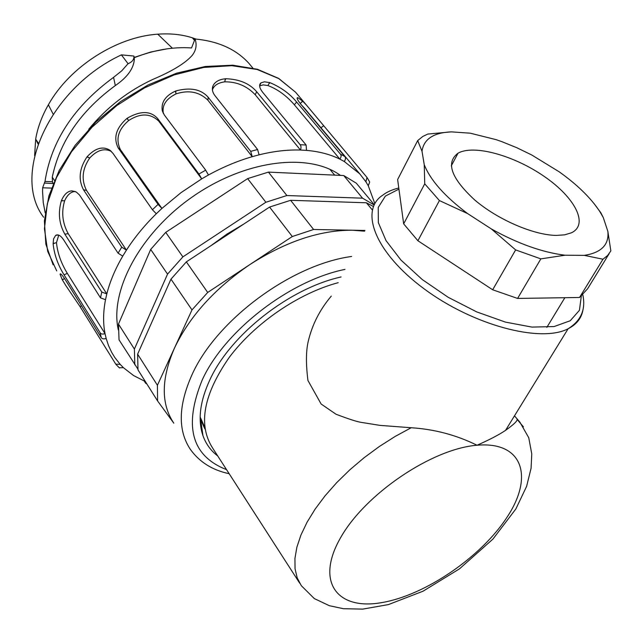 <?xml version="1.0" encoding="UTF-8"?>
<svg xmlns="http://www.w3.org/2000/svg" width="643" height="643" viewBox="0 0 643 643"><rect width="100%" height="100%" fill="white"/><g stroke="black" fill="none" stroke-linecap="round" stroke-linejoin="round"><path stroke-width="0.96" d="M118.481 324.08L150.687 249.428L167.542 274.119L134.387 349.077L118.481 324.08L119.035 339.842L137.899 369.09M134.387 349.077L134.797 364.806M150.687 249.428L165.733 232.356L247.627 178.609L268.436 172.115L286.874 195.536L265.872 202.256L182.869 256.887L167.542 274.119M182.869 256.887L165.733 232.356M265.872 202.256L247.627 178.609M268.436 172.115L343.732 175.539L362.556 198.181L286.874 195.536M343.732 175.539L356.286 183.175L374.234 204.659M374.097 204.932L362.556 198.181M211.057 245.602L227.019 234.036L243.834 224.021M523.426 426.848L517.068 419.357C517.567 420.9 513.725 424.565 505.543 430.36C498.96 434.805 489.468 439.764 477.042 445.245C456.409 435.054 434.459 429.219 411.174 427.74L380.013 425.385L361.31 422.387C357.283 421.824 348.852 419.107 336.024 414.245L321.122 404.013L307.933 380.455C305.851 363.882 305.964 350.805 308.278 341.224C312.201 324.602 319.868 309.564 331.298 296.101M514.472 415.86L519.849 422.089L528.755 437.754L531.761 453.886L531.086 468.225L526.609 486.373L515.855 508.951L492.956 539.059L459.48 568.846L423.006 591.222L388.42 604.589L362.652 609.122L343.37 608.704L329.329 605.698L314.266 598.553L301.294 585.66L297.195 577.88L295.049 568.782L294.928 558.494L296.881 547.185L300.94 535.032L307.049 522.261L315.134 509.095L325.077 495.801L336.699 482.636L349.776 469.872L364.059 457.76L379.266 446.555L395.075 436.484L411.174 427.74M338.178 282.687C298.481 293.288 254.837 323.156 229.205 357.46C203.558 394.432 197.94 424.476 212.335 447.584L299.71 583.201M200.158 417.002L204.747 427.29M201.589 430.939L202.481 432.217M200.15 418.384L204.86 428.889M200.946 421.527L200.166 419.477M217.728 455.959C210.856 450.735 205.937 443.983 202.971 435.689C197.594 419.935 199.949 401.208 210.028 379.499C230.684 334.481 289.712 288.217 341.111 276.964M207.705 292.444L250.103 264.418C214.786 288.442 189.564 316.364 174.43 348.176L191.984 309.91L207.705 292.444L186.349 261.878L269.578 207.062L290.628 200.303L313.599 229.487L292.308 236.528L269.578 207.062M191.984 309.91L170.974 279.142L186.349 261.878M313.599 229.487L352.404 230.226C320.037 230.065 285.934 241.463 250.103 264.418L292.308 236.528M364.573 231.167L352.404 230.226L364.935 230.467M290.628 200.303L366.381 202.778L372.313 209.907M366.381 202.778L373.406 206.491M173.811 423.19L157.599 400.951L157.414 385.278L174.43 348.176C161.16 378.831 160.895 403.74 173.634 422.909M157.599 400.951L137.996 369.886L137.618 354.164L157.414 385.278M137.618 354.164L170.974 279.142M194.483 40.421L192.37 37.8L194.668 39.954M196.067 39.086L192.37 37.8C181.881 34.473 170.355 33.267 157.776 34.183C116.479 36.788 69.508 66.952 48.378 104.777L53.152 114.124M172.388 48.217L157.776 34.183M134.21 57.428L150.51 52.067L166.674 48.908M38.058 143.984L35.678 139.129L38.339 143.172M48.378 104.777C41.843 116.238 37.607 127.684 35.678 139.129L34.626 155.63M118.32 329.923C109.374 290.765 140.431 232.734 193.085 196.388C245.618 159.866 308.865 152.327 340.428 175.386M80.11 306.703L65.843 285.596L62.218 279.649L60.056 274.264C60.338 272.97 62.066 274.77 65.256 279.649L101.248 337.527C102.1 338.917 103.74 339.231 106.151 338.467L108.538 345.645L111.665 352.34L114.679 357.331L120.201 364.388L115.772 364.147L80.11 306.703L81.452 305.698M64.525 278.507L62.379 279.93M119.268 367.772L123.432 367.683L133.567 375.544L145.374 381.572M146.974 384.12L145.607 383.196L144.305 381.13M374.829 203.558L368.254 185.714L369.717 182.049L369.42 181.479M301.004 104.463L304.083 107.783M305.055 108.892L308.246 112.686M365.891 181.768L359.791 173.891L344.286 161.497C345.709 159.368 345.894 157.704 344.825 156.514L301.037 104.496C297.355 99.866 296.278 97.583 297.805 97.648L302.604 101.072L306.414 105.058L366.984 177.428L365.891 181.768L368.254 185.714M344.286 161.497L339.874 159.134L294.341 104.769L296.624 102.028L340.42 154.135C341.473 155.373 341.296 157.045 339.874 159.134C330.213 154.376 319.089 151.459 306.486 150.382L306.132 145.045L262.585 92.182C259.322 87.89 258.775 84.796 260.945 82.891L264.45 81.806L269.956 82.658C280.951 87.287 289.84 93.741 296.624 102.028M259.643 85.921L263.18 84.884L267.938 85.551C277.639 89.256 286.44 95.662 294.341 104.769M306.486 150.382L300.466 150.044L255.263 94.77L256.637 91.684L300.112 144.683C301.157 145.945 301.278 147.737 300.466 150.044C287.461 149.634 273.669 151.234 259.097 154.826L257.594 149.514L214.875 95.55C212.423 92.254 211.78 89.08 212.929 86.017C214.77 81.902 218.909 79.491 225.339 78.767L225.773 78.727C239.325 79.185 249.613 83.51 256.637 91.684M212.423 89.899L212.712 89.047C214.457 85.133 218.475 82.73 224.761 81.838C236.777 81.709 246.944 86.017 255.263 94.77M259.097 154.826L252.225 156.683L207.946 100.252L208.147 97.23L250.706 151.362L252.225 156.683C237.524 160.959 222.928 167.067 208.445 175.009L205.696 170.162L164.303 114.944L162.253 110.58C161.063 102.237 165.444 95.751 175.402 91.129L175.861 90.944C190.272 87.086 201.026 89.184 208.147 97.23M163.394 113.53L163.29 113.136C161.964 105.171 166.224 98.749 176.078 93.862C188.849 89.771 199.467 91.901 207.946 100.252M208.445 175.009L201.693 178.875L158.805 121.173L157.736 118.642L198.936 174.028L201.693 178.875L181.029 192.643L161.923 208.42L120.434 149.666C115.402 139.242 118.175 129.516 128.745 120.474C140.463 112.975 150.478 113.208 158.805 121.173M122.741 256.131C115.258 268.927 109.945 281.53 106.81 293.931L101.787 292.043L64.83 234.148C59.076 223.909 57.91 212.809 61.342 200.841L61.495 200.439C64.163 194.355 67.603 191.172 71.831 190.875L76.268 192.008L79.539 195.022L118.079 253.165L122.741 256.131L126.43 250.135L121.752 247.161L83.502 189.789C78.133 179.493 79.282 168.546 86.95 156.956L87.255 156.579C95.18 148.187 102.615 145.993 109.559 149.996L112.822 153.163L152.423 209.731L156.297 213.749C144.571 225.275 134.612 237.404 126.43 250.135L86.516 190.424C81.155 179.751 82.232 168.932 89.755 157.961C97.069 150.132 104.246 147.93 111.279 151.362M105.508 299.718C103.145 311.919 102.984 323.228 105.034 333.653C102.567 334.408 100.919 334.103 100.115 332.712L64.035 274.802C57.886 264.86 54.237 254.499 53.112 243.721L53.586 238.834L55.668 235.37C58.063 234.004 60.739 235.515 63.681 239.911L100.493 297.83L105.508 299.718L106.81 293.931L68.222 233.69C62.411 223.057 61.222 212.077 64.662 200.737C67.274 194.966 70.674 191.887 74.853 191.501L75.239 191.493M106.151 338.467L105.034 333.653L67.346 273.396C61.061 263.067 57.436 252.803 56.488 242.596L58.754 235.129M56.488 242.596L53.112 243.721M64.662 200.737L61.342 200.841M89.755 157.961L86.95 156.956M156.297 213.749L161.923 208.42L158.049 204.394L118.24 147.97C113.16 137.899 116.037 128.061 126.88 118.465L127.29 118.167C140.568 110.58 150.719 110.733 157.736 118.642M128.745 120.474L126.88 118.465M176.078 93.862L175.402 91.129M224.761 81.838L225.339 78.767M267.938 85.551L269.602 82.553M300.241 103.531L302.604 101.072M252.008 67.057L249.058 63.512C236.246 49.31 218.242 41.144 195.046 39.006C197.055 44.793 196.147 50.21 192.305 55.25C185.562 63.046 172.501 71.06 153.122 79.282C128.094 90.872 106.634 107.526 88.734 129.251M45.195 212.905L43.242 202.505L42.575 191.55L42.639 187.788L44.994 181.455C51.295 140.938 74.146 106.232 113.562 77.353L121.744 70.818L128.053 63.689L121.398 54.872L133.921 56.045L134.355 59.124C133.76 68.415 127.443 77.224 115.378 85.535M53.16 183.617L52.445 181.736L52.276 177.138L54.462 180.482M113.562 77.345L115.33 85.575C80.817 110.837 59.799 141.356 52.276 177.138M128.061 63.705C131.855 62.146 133.808 59.912 133.929 57.002L133.921 56.045M134.258 57.693C154.207 49.905 173.297 46.65 191.526 47.952L195.046 38.998M43.636 217.254C11.124 174.92 49.206 88.67 121.398 54.872M609.138 253.688L587.606 288.771L579.536 297.484L517.591 298.432L492.675 289.776L417.902 240.747L403.667 223.86L397.631 179.55L417.693 140.584L422.853 136.429L427.804 134.066L451.298 131.863C433.454 132.683 423.697 139.153 422.017 151.274L417.693 140.584M439.41 200.568L467.622 213.589C444.803 196.477 430.344 180.161 424.235 164.656L424.734 183.826L439.41 200.568L417.902 240.747M424.734 183.826L403.667 223.86M517.591 298.432L540.851 258.872L515.638 249.918L492.675 289.776M515.638 249.918L491.308 228.908C517.623 243.576 542.186 252.345 565.004 255.223L540.851 258.872M602.981 259.225L584.286 255.367C601.35 252.731 609.202 244.734 607.852 231.376L610.85 250.899L607.643 255.48L602.981 259.225L579.536 297.484M594.011 203.518L600.884 212.841L603.263 217.495L599.823 211.555C590.877 197.98 577.318 184.726 559.137 171.777L531.697 154.963L516.827 147.729L501.902 141.677L495.986 139.619L470.306 133.197L451.298 131.863M491.308 228.908L467.622 213.589M584.286 255.367L565.004 255.223M603.263 217.495L607.852 231.376M424.235 164.656L422.017 151.274M556.251 235.41C533.529 235.121 497.666 219.584 474.671 199.941C451.089 178.111 445.543 162.526 458.033 153.195C473.73 144.209 514.207 155.485 544.517 176.632C575.083 197.618 589.02 224.511 571.45 232.79L564.731 234.832L556.251 235.41M398.933 189.114L385.374 196.083L378.237 207.456L378.341 222.623L386.017 240.603L400.975 260.085L422.258 279.544L448.243 297.339L476.801 311.943L505.511 322.127L531.97 327.094L554.073 326.564L570.22 320.753L579.423 310.32L581.304 296.238M583.056 309.227C581.811 317.819 576.827 324.329 568.115 328.758C540.618 343.225 472.91 325.181 424.115 288.836C375.022 252.667 358.802 210.028 383.14 194.925C386.805 192.024 392.013 189.709 398.781 187.981M381.387 602.668C425.28 595.466 481.896 556.581 507.624 516.321C533.923 476.061 522.397 441.154 477.042 445.245C432.064 448.677 364.935 494.057 340.42 538.014C315.239 582.028 337.229 610.464 381.387 602.668M344.994 269.393C289.446 280.573 224.503 330.928 202.264 379.884C183.424 426.044 191.526 455.967 226.561 469.655M229.173 473.714C212.383 470.162 199.434 462.028 190.336 449.328C177.733 430.4 178.28 405.556 191.968 374.805C216.337 320.101 291.416 264.482 351.608 256.469M62.218 279.649L63.488 279.11M120.201 364.388L123.432 367.683M64.035 274.802L67.346 273.396M53.104 243.351L54.406 243.175M101.787 292.043L100.493 297.83M64.83 234.148L68.222 233.69M61.495 200.439L62.668 200.672M121.752 247.161L118.079 253.165M83.502 189.789L86.516 190.424M87.255 156.579L88.123 157.23M158.049 204.394L152.423 209.731M118.24 147.97L120.434 149.666M127.29 118.167L127.724 119.148M205.696 170.162L198.936 174.028M175.861 90.944L175.804 92.126M257.594 149.514L250.706 151.362M225.773 78.727L225.251 79.941M306.132 145.045L300.112 144.683M269.956 82.658L269.063 83.743M344.825 156.514L340.42 154.135M302.845 101.297L301.736 102.124M320.945 127.764L323.453 125.899M100.115 332.712L101.248 337.527M298.923 96.177L295.547 92.19L278.708 78.55L257.192 69.5L231.826 65.674L203.694 67.451L174.149 74.909L144.667 87.81L116.793 105.548L91.997 127.234L71.55 151.7L56.447 177.653L47.317 203.759L44.431 228.739L47.703 251.437L56.729 270.92M42.639 187.788L51.448 188.094M53.184 183.544L44.335 183.046M52.445 181.736L44.994 181.455M329.883 169.326L334.673 175.129M505.543 430.368L568.123 328.758C581.015 320.712 585.918 309.452 582.847 294.96M200.777 420.321L202.971 435.689M60.739 273.95L60.056 274.239M116.078 364.533L119.485 367.981M304.099 107.759L359.791 173.891M58.36 234.992L55.684 235.354M74.853 191.501L71.839 190.875M110.926 151.033L109.656 150.06M162.293 110.741L163.29 113.136M212.913 86.049L212.712 89.047M260.937 82.899L259.643 85.808M297.797 97.64L297.162 98.403M369.725 182.049L367.282 177.886M53.12 264.836L45.854 244.195L44.383 220.927L48.868 195.986L59.22 170.419L75.11 145.366L95.863 122.033L120.538 101.586L147.922 85.029L176.656 73.157L205.35 66.478L232.67 65.2L257.449 69.275L278.708 78.43L295.547 92.19L306.422 105.05M133.929 57.018L134.355 59.124M249.058 63.512L252.844 68.07M599.823 211.555L600.884 212.841M458.033 153.195L451.257 165.918M564.851 297.709L546.847 327.375"/></g></svg>
